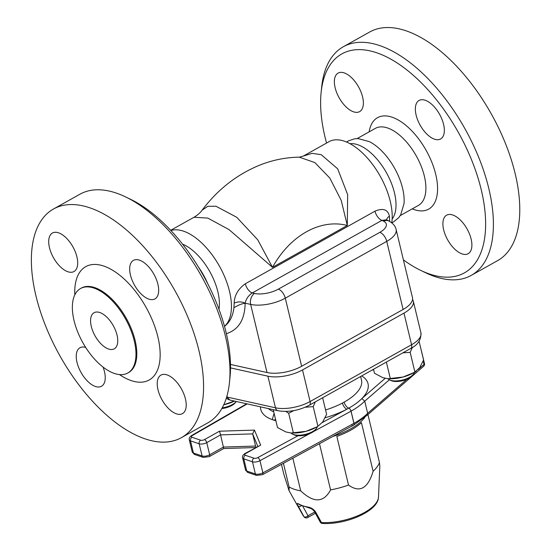 <?xml version="1.0" encoding="UTF-8"?>
<svg xmlns="http://www.w3.org/2000/svg" width="551" height="551" viewBox="0 0 551 551"><rect width="100%" height="100%" fill="white"/><g stroke="black" fill="none" stroke-linecap="round" stroke-linejoin="round"><path stroke-width="0.83" d="M275.638 419.724L273.448 420.02L272.256 419.621L274.095 413.305M325.145 417.748A55.155 23.225 -13.5 0 0 346.834 409.2A5.517 2.597 62.2 0 1 342.426 403.07A49.638 20.904 166.5 0 1 325.579 409.965M360.63 376.491L361.497 380.107A49.638 20.904 166.5 0 1 344.155 402.127A5.517 2.783 -119.3 0 0 348.762 408.153A2.755 1.391 60.7 0 1 351.063 411.163A2.755 1.164 166.5 0 1 351.015 411.191L353.935 423.354A2.755 1.164 -13.5 0 0 353.983 423.326A2.755 1.391 60.7 0 1 353.611 425.152A2.755 1.391 60.7 0 1 353.597 425.158L367.283 415.123M322.287 422.541L348.762 408.153A2.755 1.343 61.5 0 1 351.015 411.191L313.464 431.605M423.202 360.933L424.036 364.404A2.755 1.164 -13.5 0 0 424.47 363.55L421.549 351.386A2.755 1.164 166.5 0 1 421.556 351.586M418.188 369.48L424.036 364.404A2.755 1.942 49.1 0 1 423.595 366.277A2.755 2.755 0 0 0 424.47 363.55M367.193 415.213L367.662 413.319A57.917 24.382 166.5 0 1 353.983 423.326L351.063 411.163A57.917 24.382 -13.5 0 0 364.741 401.156L367.662 413.319L406.927 379.253M389.378 379.777L364.741 401.156L361.842 398.566A55.155 23.225 -13.5 0 0 361.683 375.906M260.678 445.132L244.906 453.563A2.755 1.391 -119.2 0 1 245.663 453.535L260.678 445.132L254.472 430.111L252.654 433.885L255.574 446.048L223.492 447.054L209.676 454.789L206.756 442.625L220.572 434.891L223.734 448.535L209.311 456.614L203.285 457.406L194.62 454.479A2.755 2.08 108.7 0 1 193.429 453.025L190.508 440.869L199.166 443.789A5.517 2.321 -13.5 0 0 206.756 442.625A2.755 1.391 60.8 0 0 204.455 439.615A2.755 1.164 166.5 0 1 200.66 440.194L192.003 437.274A2.755 1.164 166.5 0 1 192.32 435.552L247.206 403.904M254.472 430.111L219.47 431.206L220.572 434.891L252.654 433.885L257.806 446.338M255.678 446.379L256.091 447.295L255.678 446.379M301.542 505.742A2.755 1.488 151.4 0 1 298.222 506.107L303.966 516.645A2.755 2.438 138.2 0 0 304.235 517.024A2.755 2.755 0 0 0 307.637 517.589A2.755 1.391 -119.2 0 0 308.009 515.764A2.755 1.488 151.2 0 1 303.966 516.645A39.142 16.482 166.5 0 1 302.912 515.185L289.061 490.693L283.793 474.094L281.458 464.376M283.428 463.308L289.096 486.919A49.638 20.904 -13.5 0 0 300.688 490.838L292.85 458.184M319.484 443.707L330.572 489.901A49.638 20.904 -13.5 0 0 348.521 485.059L336.84 436.413A49.638 20.904 -13.5 0 0 361.428 422.651L373.103 471.298A49.638 20.904 -13.5 0 0 379.46 462.537L367.937 414.559M322.459 523.45A2.755 1.439 -87 0 1 321.467 522.555A2.755 1.488 151.2 0 1 320.186 522.024A2.755 2.755 0 0 0 322.459 523.45C345.67 524.869 378.379 511.328 378.489 497.043A39.142 16.482 166.5 0 1 321.467 522.555L315.62 511.989C313.863 509.455 311.487 507.843 308.498 507.161A44.128 18.576 166.5 0 1 298.442 503.766A2.755 2.3 120.9 0 0 299.165 504.516L299.11 504.482M315.62 511.989A2.755 1.488 151.4 0 1 314.407 511.445L320.186 522.017A2.755 1.488 151.2 0 1 320.165 521.983M309.579 508.063A2.755 1.791 -80.2 0 1 309.552 508.056A2.755 1.791 -80.2 0 1 308.498 507.161M299.165 504.516L309.552 508.056C311.405 508.545 313.023 509.675 314.407 511.445A2.755 1.488 151.4 0 1 314.394 511.418M298.442 503.766C296.955 502.939 296.879 503.717 298.222 506.107M379.46 462.537L379.825 466.201L378.489 497.043M348.521 485.059C359.748 493.09 367.937 488.503 373.103 471.298M300.688 490.838C313.677 503.146 323.644 502.836 330.572 489.901M289.061 490.693L289.096 486.919M413.939 372.566A22.061 9.291 166.5 0 1 403.022 377.036A22.061 9.291 166.5 0 1 388.427 378.689L403.022 377.036L413.939 372.566M373.516 369.28L374.473 373.254L382.821 377.669L387.573 378.633M412.334 347.502L410.171 352.351L414.882 371.987L419.648 367.731L423.574 360.003L419.097 341.358M410.171 352.351L402.891 352.84M390.335 378.613L386.368 362.09M316.983 426.846A22.061 9.291 166.5 0 1 306.067 431.316A22.061 9.291 166.5 0 1 291.465 432.969L306.067 431.316L316.983 426.846M273.227 409.675L277.511 427.528L285.859 431.95L290.611 432.914M315.337 401.851L313.209 406.631L317.927 426.267L322.686 422.011L326.612 414.283L322.645 397.76M293.869 410.591L288.662 413.257L285.79 411.432M313.209 406.631L305.213 407.223M293.373 432.886L288.662 413.257M234.444 401.073A22.061 9.291 166.5 0 1 225.938 404.241A22.061 9.291 166.5 0 1 223.768 404.778L234.313 401.045M412.534 299.51A26.751 11.261 166.5 0 1 413.34 301.245A26.751 11.261 166.5 0 1 403.979 313.12L302.52 369.921A26.751 11.261 166.5 0 1 267.889 376.175L230.518 367.889M403.979 313.12L411.569 344.74A5.517 2.783 60.8 0 1 410.832 348.39C417.865 344.926 421.233 339.747 420.93 332.866A26.751 11.261 166.5 0 1 411.569 344.74L310.11 401.541A26.751 11.261 166.5 0 1 275.479 407.795A5.517 3.788 102.5 0 0 277.993 410.729L229.912 400.067L226.723 396.858M226.957 396.066L227.198 397.092L275.479 407.795L267.889 376.175M221.819 408.567A12.411 5.228 -13.5 0 0 235.353 402.664L236.269 401.479A13.789 5.806 166.5 0 1 222.211 407.864M317.369 426.612A13.789 5.806 166.5 0 1 316.446 428.492A13.789 5.806 166.5 0 1 305.295 434.367A13.789 5.806 166.5 0 1 292.691 434.195A13.789 5.806 166.5 0 1 291.018 432.941M292.691 434.195L294.11 434.863A12.411 5.228 -13.5 0 0 305.454 435.021A12.411 5.228 -13.5 0 0 315.489 429.732L316.446 428.492M414.324 372.331A13.789 5.806 166.5 0 1 413.402 374.212A13.789 5.806 166.5 0 1 402.258 380.094A13.789 5.806 166.5 0 1 389.653 379.914A13.789 5.806 166.5 0 1 387.98 378.661M389.653 379.914L391.072 380.583A12.411 5.228 -13.5 0 0 402.409 380.741A12.411 5.228 -13.5 0 0 412.444 375.451L413.402 374.212M93.918 288.077A48.398 24.423 -119.2 0 0 80.522 288.531A48.398 24.423 -119.2 0 0 82.857 342.694A48.398 24.423 -119.2 0 0 127.804 372.999A48.398 24.423 -119.2 0 0 130.745 329.863A48.398 24.423 -119.2 0 0 93.918 288.077M89.723 207.782A130.993 66.099 60.8 0 1 189.399 320.875A130.993 66.099 60.8 0 1 181.451 437.625A130.993 66.099 60.8 0 1 59.783 355.609A130.993 66.099 60.8 0 1 53.468 209.015A130.993 66.099 60.8 0 1 89.723 207.782M167.049 374.9A22.061 11.13 60.8 0 1 183.841 393.951A22.061 11.13 60.8 0 1 182.498 413.608A22.061 11.13 60.8 0 1 162.008 399.799A22.061 11.13 60.8 0 1 160.947 375.107A22.061 11.13 60.8 0 1 167.049 374.9M103.037 367.049A22.061 11.13 60.8 0 1 104.476 371.643A22.061 11.13 60.8 0 1 101.515 386.251A22.061 11.13 60.8 0 1 81.025 372.442A22.061 11.13 60.8 0 1 79.964 347.75A22.061 11.13 60.8 0 1 85.68 347.419M67.869 271.739A22.061 11.13 60.8 0 1 51.085 252.695A22.061 11.13 60.8 0 1 52.421 233.032A22.061 11.13 60.8 0 1 72.911 246.841A22.061 11.13 60.8 0 1 73.979 271.533A22.061 11.13 60.8 0 1 67.869 271.739M130.442 274.997A22.061 11.13 60.8 0 1 133.404 260.389A22.061 11.13 60.8 0 1 153.894 274.205A22.061 11.13 60.8 0 1 154.955 298.89A22.061 11.13 60.8 0 1 130.442 274.997M420.578 270.321L425.496 272.69A130.993 66.099 -119.2 0 0 471.27 275.376L497.656 260.602A130.993 66.099 -119.2 0 0 505.604 143.852A130.993 66.099 -119.2 0 0 405.929 30.766A130.993 66.099 -119.2 0 0 369.68 31.999L343.294 46.766A130.993 66.099 -119.2 0 0 321.653 87.196L321.102 92.63A125.483 63.317 60.8 0 1 376.56 52.724A125.483 63.317 60.8 0 1 482.648 196.094A125.483 63.317 60.8 0 1 420.578 270.321A125.483 63.317 60.8 0 1 403.408 259.879M229.478 382.428L230.029 376.994A125.483 63.317 -119.2 0 0 130.553 199.304L125.628 196.927A130.993 66.099 60.8 0 1 229.478 382.428A130.993 66.099 60.8 0 1 207.837 422.851L181.451 437.625M53.468 209.015L79.854 194.248A130.993 66.099 60.8 0 1 116.109 193.015A130.993 66.099 60.8 0 1 125.628 196.927M198.477 267.139A44.128 22.267 60.8 0 1 207.706 283.627M218.981 309.263A44.128 22.267 -119.2 0 0 182.519 244.127M108.54 349.01A20.683 10.435 60.8 0 1 92.802 331.151A20.683 10.435 60.8 0 1 94.063 312.72A20.683 10.435 60.8 0 1 113.272 325.669A20.683 10.435 60.8 0 1 114.271 348.811A20.683 10.435 60.8 0 1 108.54 349.01M391.761 222.811A55.155 27.832 -119.2 0 0 344.272 141.166A55.155 27.832 -119.2 0 0 329.002 141.683L303.222 156.119L299.303 157.159L314.835 162.579L329.801 178.049L341.207 200.371L347.302 225.476L347.66 194.648L337.673 168.813L321.171 154.652L312.059 153.35L303.236 156.112M389.591 221.378L389.433 216.226C387.89 209.49 383.069 207.803 374.983 211.171L245.319 283.765C238.108 288.965 234.395 295.426 234.175 303.146L233.927 307.706C232.949 316.012 229.808 322.232 224.512 326.371M388.799 220.972L389.598 220.558M170.886 230.538A55.155 27.832 60.8 0 1 183.504 231.165A55.155 27.832 60.8 0 1 224.402 276.203A55.155 27.832 60.8 0 1 224.484 326.282M170.679 230.318L194.021 217.252L207.83 218.1L229.058 229.615L272.511 267.345L257.71 239.775L236.73 217.287L215.944 206.232L207.789 206.301L202.086 210.206C217.831 189.282 237.316 174.15 260.527 164.811C273.076 159.928 286.01 157.372 299.31 157.159M230.497 364.431L267.015 372.524A26.751 11.261 -13.5 0 0 301.645 366.27L403.105 309.469A26.751 11.261 -13.5 0 0 412.458 297.595L396.107 229.491C395.501 226.227 393.125 223.417 388.985 221.061L386.409 219.787L381.926 220.366A8.272 4.174 60.8 0 1 374.983 211.171M389.433 216.226A8.272 5.248 -3.9 0 0 386.637 219.897M245.319 283.765A8.272 4.174 -119.2 0 0 252.255 292.96L381.926 220.366L383.565 221.178A8.272 6.702 -63.7 0 1 388.985 221.061M233.927 307.706C240.346 304.035 241.772 303.897 245.167 303.202A8.272 4.959 -0.1 0 0 234.175 303.146M226.371 333.658C238.535 329.835 244.802 319.683 245.167 303.202C246.042 298.979 248.405 295.563 252.255 292.96L254.472 293.449A8.272 5.682 102.5 0 0 250.664 304.421A26.751 11.261 -13.5 0 0 285.294 298.167L386.754 241.366A26.751 11.261 -13.5 0 0 396.107 229.491M452.715 214.98A22.061 11.13 60.8 0 1 469.507 234.023A22.061 11.13 60.8 0 1 468.164 253.687A22.061 11.13 60.8 0 1 447.674 239.878A22.061 11.13 60.8 0 1 446.613 215.186A22.061 11.13 60.8 0 1 452.715 214.98M353.542 111.819A22.061 11.13 60.8 0 1 336.751 92.775A22.061 11.13 60.8 0 1 338.087 73.111A22.061 11.13 60.8 0 1 358.584 86.92A22.061 11.13 60.8 0 1 359.645 111.612A22.061 11.13 60.8 0 1 353.542 111.819M416.115 115.076A22.061 11.13 60.8 0 1 419.07 100.468A22.061 11.13 60.8 0 1 439.56 114.277A22.061 11.13 60.8 0 1 440.628 138.969A22.061 11.13 60.8 0 1 416.115 115.076M392.154 218.995A44.128 22.267 -119.2 0 0 389.433 178.593A44.128 22.267 -119.2 0 0 357.675 144.699A44.128 22.267 -119.2 0 0 349.995 143.694M346.593 142.048L348.452 140.856L354.713 138.776L358.122 138.597L369.266 141.6A44.128 22.267 60.8 0 1 404.007 203.663L400.708 214.794L398.766 217.597L393.696 221.826L391.775 222.749M471.27 275.376A130.993 66.099 -119.2 0 0 479.225 158.626A130.993 66.099 -119.2 0 0 379.549 45.533A130.993 66.099 -119.2 0 0 343.294 46.766M326.564 143.053A125.483 63.317 60.8 0 1 321.102 92.63M260.492 406.852A55.155 23.225 -13.5 0 0 272.256 419.621M219.47 431.206L204.455 439.615M298.001 435.745L257.716 457.647A2.755 1.164 166.5 0 1 253.963 458.205L245.305 455.278A2.755 1.164 166.5 0 1 245.663 453.535M273.448 420.02A55.155 23.225 -13.5 0 0 275.879 420.716M273.744 411.845A49.638 20.904 166.5 0 1 268.344 408.594M385.19 378.31L361.842 398.566A55.155 23.225 166.5 0 1 348.762 408.153M344.155 402.127L342.426 403.07M371.877 370.203A12.411 5.228 -13.5 0 0 373.619 369.714M416.363 371.064L414.118 373.006M192.32 435.552A2.755 1.439 -120 0 0 191.521 435.593L246.69 403.787M257.716 457.647A2.755 1.343 61.5 0 1 259.969 460.684L262.889 472.848L353.935 423.354A2.755 1.343 61.5 0 1 353.584 425.165A2.755 1.343 61.5 0 1 353.563 425.179A2.755 2.755 0 0 0 353.611 425.152M253.963 458.205A2.755 2.08 108.7 0 0 252.475 461.8A5.517 2.321 -13.5 0 0 259.969 460.684L309.745 433.623M245.305 455.278A2.755 2.08 108.7 0 0 243.811 458.873L252.475 461.8L255.388 473.963L246.731 471.036L243.811 458.873A5.517 2.321 -13.5 0 1 242.605 457.833C242.116 456.435 242.881 455.009 244.906 453.563M200.66 440.194A2.755 2.08 108.7 0 0 199.166 443.789L202.086 455.952L193.429 453.025A5.517 2.321 166.5 0 1 192.223 451.992L194.62 454.479M192.003 437.274A2.755 2.08 108.7 0 0 190.508 440.869A5.517 2.321 -13.5 0 1 189.303 439.829C188.841 438.41 189.585 437.005 191.521 435.593M352.006 424.401A2.755 1.343 61.5 0 1 351.655 426.212L262.538 474.666A2.755 1.343 61.5 0 0 262.889 472.848A5.517 2.321 166.5 0 1 255.388 473.963A2.755 2.08 108.7 0 0 256.587 475.41L247.929 472.482A2.755 2.08 108.7 0 1 246.731 471.036A5.517 2.321 166.5 0 1 245.526 469.996L247.929 472.482M209.311 456.614A2.755 1.391 60.8 0 0 209.676 454.789A5.517 2.321 166.5 0 1 202.086 455.952A2.755 2.08 108.7 0 0 203.285 457.406M332.79 436.468A49.638 20.904 -13.5 0 0 364.824 417.424M314.717 512.01L308.009 515.764L302.816 506.266M302.52 369.921L310.11 401.541A5.517 2.783 60.8 0 1 309.373 405.192C298.869 410.591 288.414 412.437 277.993 410.729M80.522 288.531L81.355 288.07A48.398 24.423 60.8 0 1 94.744 287.615A48.398 24.423 60.8 0 1 131.572 329.395A48.398 24.423 60.8 0 1 128.638 372.531L127.804 372.999M119.464 374.57A64.949 32.771 -119.2 0 0 159.425 344.871A64.949 32.771 -119.2 0 0 103.705 266.037A64.949 32.771 -119.2 0 0 74.819 294.826M347.302 225.476L272.511 267.345A82.733 62.359 -71.3 0 1 347.302 225.476M383.565 221.178A18.479 7.783 166.5 0 1 379.853 232.329A8.272 4.174 60.8 0 1 386.754 241.366L403.105 309.469M379.853 232.329L278.386 289.13A18.479 7.783 166.5 0 1 254.472 293.449M245.167 303.202L250.664 304.421L267.015 372.524M278.386 289.13A8.272 4.174 60.8 0 1 285.294 298.167L301.645 366.27M412.238 208.863A52.4 26.441 -119.2 0 0 436.068 175.803A52.4 26.441 -119.2 0 0 392.036 117.184A52.4 26.441 -119.2 0 0 369.136 131.861M357.117 138.59L375.341 128.383A44.128 22.267 60.8 0 1 387.553 127.97A44.128 22.267 60.8 0 1 421.129 166.065A44.128 22.267 60.8 0 1 418.45 205.392L400.226 215.593M421.549 351.386A2.755 2.755 0 0 0 421.398 350.946M367.235 415.172L423.595 366.277M242.605 457.833L245.526 469.996M189.303 439.829L192.223 451.992M255.664 447.536L223.734 448.535M353.584 425.165L351.655 426.212M262.538 474.666L256.587 475.41M373.592 369.583L372.311 369.955M304.235 517.024L302.912 515.185M315.392 513.25L307.637 517.589M410.832 348.39L309.373 405.192M229.195 399.819L226.261 398.366M413.34 301.245L420.93 332.866M194.021 217.252C197.602 215.09 200.288 212.741 202.086 210.2"/></g></svg>
